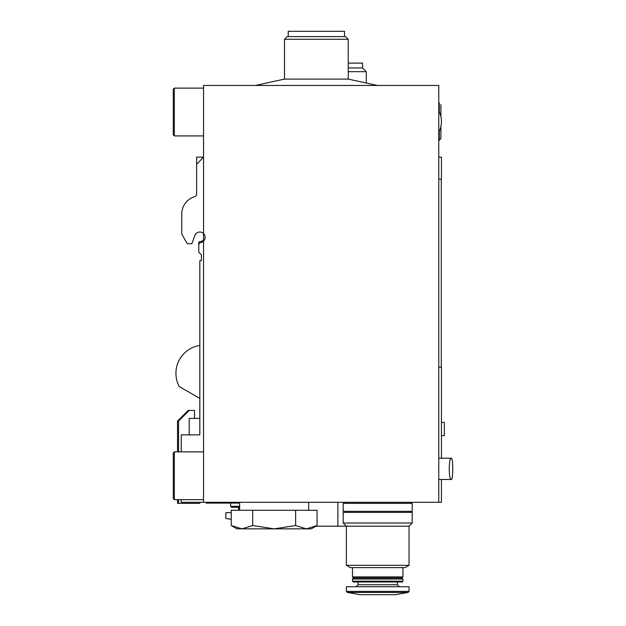 <?xml version="1.0" encoding="UTF-8"?>
<svg xmlns="http://www.w3.org/2000/svg" width="626" height="626" viewBox="0 0 626 626"><rect width="100%" height="100%" fill="white"/><g stroke="black" fill="none" stroke-linecap="round" stroke-linejoin="round"><path stroke-width="0.94" d="M181.235 451.862L181.235 434.867L199.819 434.867L199.819 260.698L201.408 260.698L201.408 254.852L201.408 260.698L201.408 254.852L201.408 260.698L201.408 254.852L198.755 252.2L198.755 244.234L200.375 242.614A5.313 5.313 0 0 0 203.536 233.537A5.313 5.313 0 0 0 194.827 235.517A5.313 5.313 0 0 1 203.536 233.537L203.536 157.149L196.627 164.294L196.627 194.099A2.653 2.653 0 0 1 194.725 196.642A2.653 2.653 0 0 0 196.627 194.099A2.653 2.653 0 0 1 194.725 196.642A18.052 18.052 0 0 0 181.759 213.967L181.759 234.147L187.284 243.702L191.846 243.702L194.827 235.517A5.313 5.313 0 0 1 196.627 233.083M181.759 217.95L181.759 213.967L181.759 217.95M194.725 196.642A2.653 2.653 0 0 0 196.627 194.099A2.653 2.653 0 0 1 194.725 196.642A2.653 2.653 0 0 0 196.627 194.099M181.235 499.65L181.235 502.302L203.536 502.302L203.536 233.537M196.627 164.294L196.627 157.149L203.536 157.149L203.536 85.465L438.771 85.465L438.771 502.302L203.536 502.302M199.819 398.418L179.247 386.539A28.147 28.147 0 0 1 199.819 345.45M203.536 135.912L174.325 135.912L174.325 88.117L203.536 88.117M174.325 135.912L173.269 134.848L173.269 89.182L174.325 88.117M203.536 499.65L174.325 499.65L174.325 451.862L203.536 451.862M174.325 499.65L173.269 498.586L173.269 452.919L174.325 451.862M255.306 85.465L284.509 79.087L348.236 79.087L377.439 85.465M284.509 79.087L284.509 39.266L348.236 39.266L348.236 79.087M284.509 39.266L287.17 36.613L345.575 36.613L348.236 39.266M288.226 36.613L288.226 31.3L344.519 31.3L344.519 36.613M439.303 112.015L439.303 102.985L438.771 102.453L438.771 110.951A22.567 22.567 0 0 1 438.771 132.196L438.771 140.686L440.892 138.565L440.892 126.436A22.567 22.567 0 0 0 440.892 116.702L440.892 104.581L440.892 116.702A22.567 22.567 0 0 1 440.892 126.436M315.927 526.2L337.876 526.2L337.876 502.302M337.876 526.2L409.036 526.2L409.036 565.317L346.374 565.317L346.374 526.2L343.189 523.015L412.221 523.015L409.036 526.2M438.771 367.165L441.424 367.165L441.424 458.232M438.771 179.185L441.424 179.185L441.424 157.149L438.771 157.149M438.771 502.302L441.424 502.302L441.424 479.469M231.237 519.384L225.837 518.43L225.837 512.663L231.237 512.663M198.755 244.234L198.755 242.426L199.608 241.573A5.313 5.313 0 0 0 203.536 240.063M181.759 232.872L181.759 213.967M348.236 63.109L362.571 63.109L362.571 67.96L366.288 71.677L348.236 71.677M348.236 67.96L362.571 67.96M366.288 82.624L366.288 71.677M206.189 502.302L206.189 503.101L239.641 503.101M239.641 506.285L230.618 506.285L231.675 507.35L239.641 507.35M441.424 435.665L444.343 435.665L444.343 422.386L441.424 422.386M439.194 479.469L451.307 479.469C453.216 480.165 453.224 457.536 451.307 458.232C452.269 458.842 452.747 462.379 452.731 468.851C452.747 475.322 452.269 478.867 451.307 479.469C448.592 480.205 448.592 457.504 451.307 458.232C452.269 458.842 452.747 462.379 452.731 468.851C452.747 462.379 452.269 458.842 451.307 458.232L439.194 458.232M194.506 418.403L194.506 410.437L188.136 410.437L177.518 421.063L177.518 451.862M177.518 499.65L177.518 503.367L199.819 503.367L199.819 502.302M409.036 565.317L405.053 567.618L350.357 567.618L346.374 565.317M402.925 567.618L402.925 576.914L352.485 576.914L352.485 567.618M402.925 576.914L401.869 577.97L353.541 577.97L352.485 576.914M377.705 579.034L352.485 579.034L352.485 581.202L402.925 581.202L402.925 579.034L377.705 579.034M402.925 581.202L402.174 581.953L353.236 581.953L352.485 581.202M409.036 591.374L409.036 586.734L346.374 586.734L346.374 591.374L347.25 592.423L408.16 592.423L409.036 591.374L346.374 591.374M408.16 592.423L395.225 594.7L360.185 594.7L347.25 592.423M412.221 523.015L412.221 512.397L343.189 512.397L343.189 523.015M377.705 503.367L343.189 503.367L343.189 511.332L412.221 511.332L412.221 503.367L377.705 503.367M231.237 525.535L241.965 528.853L252.701 525.535L274.157 528.853L295.621 525.535L306.349 528.853L311.325 528.853L317.077 525.535L306.349 528.853L317.077 525.535L317.077 510.268L231.237 510.268L231.237 525.535L236.988 528.853L306.349 528.853M252.701 510.268L252.701 525.535M295.621 510.268L295.621 525.535M189.193 410.437L178.574 421.063L178.574 451.862M178.574 499.65L178.574 503.367M199.819 434.867L199.819 418.403L189.193 418.403L189.193 434.867M189.193 502.302L189.193 503.367M439.303 131.131L439.303 140.154L438.771 140.686M397.353 581.953L397.353 584.747L358.056 584.747L356.069 586.734M439.303 102.985L438.771 102.453M439.303 140.154L440.892 138.565M441.291 367.165L441.291 179.185M238.576 510.268L238.576 507.35M230.618 506.285L230.618 503.101M353.541 577.97L352.485 579.034M401.869 577.97L402.925 579.034M358.056 581.953L358.056 584.747M397.353 584.747L399.341 586.734M344.785 502.302L344.785 503.367M410.625 502.302L410.625 503.367M344.785 511.332L344.785 512.397M410.625 511.332L410.625 512.397M308.673 510.268L308.673 502.302M239.641 510.268L239.641 502.302"/></g></svg>
